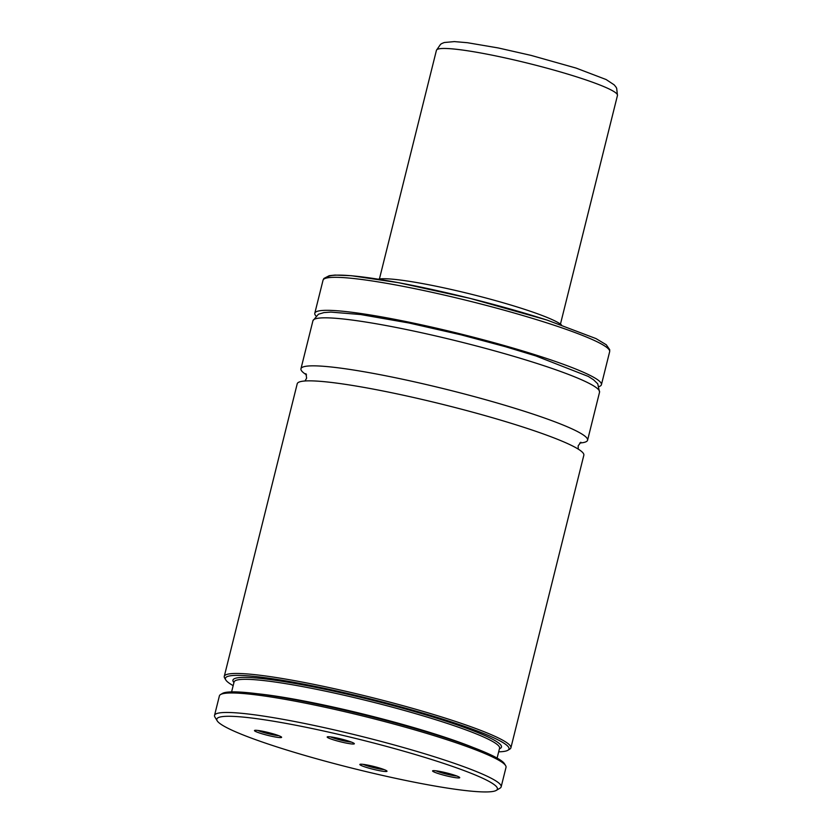 <?xml version="1.0" encoding="UTF-8"?>
<svg xmlns="http://www.w3.org/2000/svg" width="832" height="832" viewBox="0 0 832 832"><rect width="100%" height="100%" fill="white"/><g stroke="black" fill="none" stroke-linecap="round" stroke-linejoin="round"><path stroke-width="1.25" d="M498.67 751.826A146.141 15.018 -166 0 0 507.863 750.277L509.735 749.164A147.701 15.174 -166 0 0 510.89 747.833L583.835 455.229A147.701 15.174 -166 0 0 521.945 426.702A147.701 15.174 -166 0 0 375.523 389.532A147.701 15.174 -166 0 0 297.222 383.76L224.266 676.374A147.701 15.174 -166 0 0 224.65 678.08L225.784 679.942A146.141 15.018 -166 0 0 233.168 685.63M330.502 736.882A12.438 1.279 -166 0 0 334.277 738.275A12.438 1.279 -166 0 0 351.468 742.102M333.05 739.7A13.988 1.435 -166 0 0 347.537 743.33A13.988 1.435 -166 0 0 354.307 743.6A13.988 1.435 -166 0 0 348.473 741.062A13.988 1.435 -166 0 0 327.298 736.871A13.988 1.435 -166 0 0 333.05 739.7M456.862 776.017A12.438 1.279 14 0 1 439.67 772.19A12.438 1.279 14 0 1 435.895 770.796M453.866 774.977A13.988 1.435 14 0 1 459.69 777.514A13.988 1.435 14 0 1 452.93 777.244A13.988 1.435 14 0 1 438.443 773.614A13.988 1.435 14 0 1 432.682 770.786A13.988 1.435 14 0 1 453.866 774.977M278.751 735.675A12.438 1.279 14 0 1 261.56 731.838A12.438 1.279 14 0 1 257.774 730.444M260.333 733.262A13.988 1.435 14 0 1 254.571 730.434A13.988 1.435 14 0 1 275.756 734.625A13.988 1.435 14 0 1 281.58 737.173A13.988 1.435 14 0 1 274.82 736.902A13.988 1.435 14 0 1 260.333 733.262M363.168 764.358A12.438 1.279 -166 0 0 366.954 765.752A12.438 1.279 -166 0 0 384.134 769.59M381.15 768.539A13.988 1.435 -166 0 0 359.965 764.348A13.988 1.435 -166 0 0 365.716 767.177A13.988 1.435 -166 0 0 380.214 770.817A13.988 1.435 -166 0 0 386.974 771.077A13.988 1.435 -166 0 0 381.15 768.539M561.423 324.844A96.398 9.901 -166 0 0 522.475 308.651A96.398 9.901 -166 0 0 378.227 279.167M599.196 386.526A147.701 15.174 -166 0 0 601.422 384.696A147.701 15.174 -166 0 0 539.531 356.169A147.701 15.174 -166 0 0 393.11 319.01A147.701 15.174 -166 0 0 314.798 313.238A147.701 15.174 -166 0 0 315.91 315.89M579.779 442.998A147.701 15.174 -166 0 0 587.579 440.222A147.701 15.174 -166 0 0 525.689 411.694A147.701 15.174 -166 0 0 379.267 374.525A147.701 15.174 -166 0 0 300.955 368.753A147.701 15.174 -166 0 0 306.54 374.868M510.89 747.833A147.701 15.174 -166 0 0 448.989 719.306A147.701 15.174 -166 0 0 302.567 682.146A147.701 15.174 -166 0 0 224.266 676.374M507.863 750.277A146.141 15.018 -166 0 0 447.762 720.73A146.141 15.018 -166 0 0 296.431 682.75A146.141 15.018 -166 0 0 225.784 679.942M496.267 790.4L500.011 788.174A147.701 15.174 -166 0 0 501.155 786.854L506.022 767.343A147.701 15.174 -166 0 0 505.638 765.627A147.701 15.174 -166 0 0 444.122 738.816A147.701 15.174 -166 0 0 220.542 694.554A147.701 15.174 -166 0 0 219.398 695.874L214.531 715.385A147.701 15.174 -166 0 0 214.926 717.101L217.183 720.814A144.591 14.851 -166 0 0 277.399 747.063A144.591 14.851 -166 0 0 496.267 790.4A144.591 14.851 -166 0 0 436.8 761.166A144.591 14.851 -166 0 0 287.082 723.59A144.591 14.851 -166 0 0 217.183 720.814M501.155 786.854A147.701 15.174 -166 0 0 439.265 758.316A147.701 15.174 -166 0 0 292.843 721.157A147.701 15.174 -166 0 0 214.531 715.385M505.638 765.627L504.504 763.776A146.141 15.018 -166 0 0 366.714 715.541A146.141 15.018 -166 0 0 222.414 693.441L220.542 694.554M323.034 280.228L323.887 278.46L329.243 275.694L335.057 275.07L351.302 275.704L398.507 282.672L470.288 298.428L546.998 320.05L595.982 338.582L606.268 344.75L609.721 349.721L609.658 351.686A147.701 15.174 -166 0 0 547.758 323.159A147.701 15.174 -166 0 0 401.346 286A147.701 15.174 -166 0 0 323.034 280.228L314.798 313.238M312.936 320.736L318.406 314.236L323.908 312.603L330.824 312.094L360.641 314.538L408.97 322.993L461.209 334.88L505.294 346.663L535.756 355.898L588.266 376.418L593.632 379.839L597.761 383.874L599.55 392.205A147.701 15.174 -166 0 0 537.659 363.678A147.701 15.174 -166 0 0 391.238 326.508A147.701 15.174 -166 0 0 312.936 320.736L300.955 368.753M473.034 747.438A136.812 14.061 -166 0 0 257.868 693.794M499.574 748.197L499.574 748.207A136.812 14.061 -166 0 0 370.23 701.47A136.812 14.061 -166 0 0 234.073 682.001L231.608 691.891M499.439 748.769A138.372 14.217 -166 0 0 370.635 699.806A138.372 14.217 -166 0 0 233.938 682.562M546.79 320.008A144.591 14.851 -166 0 0 403.478 283.629A144.591 14.851 -166 0 0 326.799 277.971M436.436 50.294L440.565 44.314L442 43.441L444.319 42.505L454.407 41.6L467.49 42.723L498.316 47.965L531.066 55.39L576.087 68.078L606.133 79.539L614.141 84.822L615.826 86.83L616.668 88.275L617.469 95.43A93.288 9.589 -166 0 0 578.375 77.418A93.288 9.589 -166 0 0 485.898 53.945A93.288 9.589 -166 0 0 436.436 50.294L379.423 278.959M578.261 449.114L578.167 445.838L580.871 442.229M305.937 373.672L306.634 378.144L305.011 380.983M609.658 351.686L601.422 384.696M599.55 392.205L587.579 440.222M499.574 748.207L497.11 758.087M617.469 95.43L560.456 324.095"/></g></svg>
